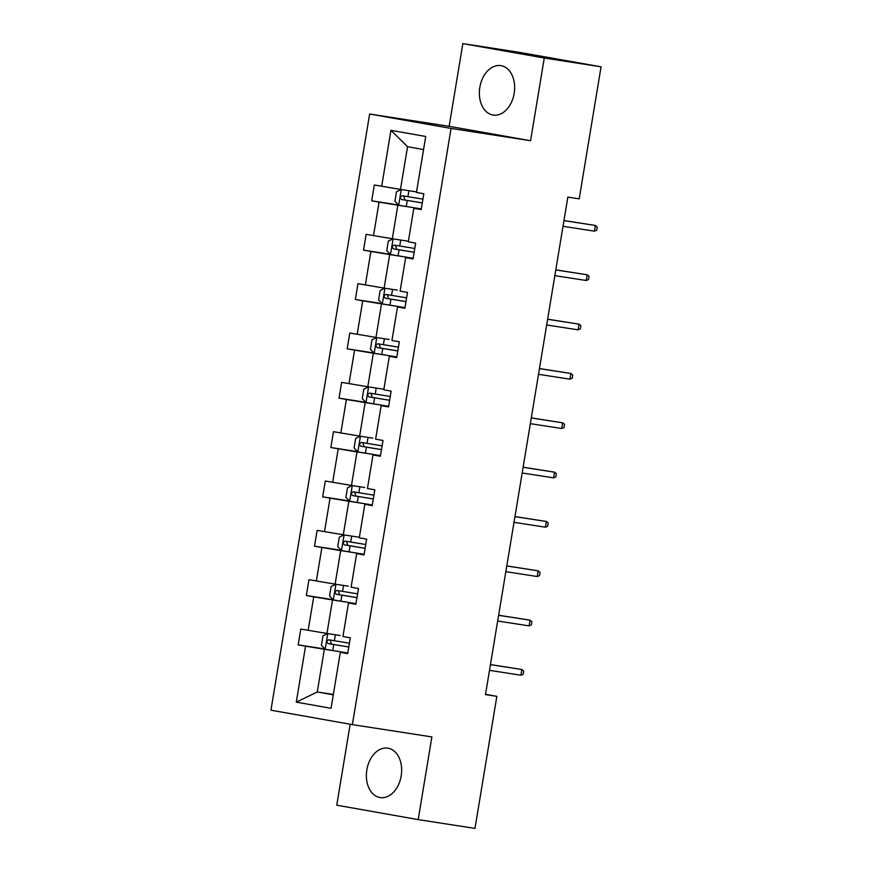 <?xml version="1.0" encoding="UTF-8"?>
<svg xmlns="http://www.w3.org/2000/svg" width="872" height="872" viewBox="0 0 872 872"><rect width="100%" height="100%" fill="white"/><g stroke="black" fill="none" stroke-linecap="round" stroke-linejoin="round"><path stroke-width="1.31" d="M401.185 775.917A25.005 17.429 -81.2 0 0 387.833 748.154A25.005 17.429 -81.2 0 0 366.85 769.834A25.005 17.429 -81.2 0 0 380.192 797.586A25.005 17.429 -81.2 0 0 401.185 775.917M514.175 93.391A25.005 17.429 -81.2 0 0 500.833 65.629A25.005 17.429 -81.2 0 0 479.84 87.309A25.005 17.429 -81.2 0 0 493.181 115.06A25.005 17.429 -81.2 0 0 514.175 93.391M350.163 724.229L336.756 805.194L418.189 819.615L474.978 828.4L496.844 696.357L485.519 694.352M369.641 114.014L270.941 710.189L352.375 724.621L451.064 128.435L369.641 114.014L449.145 126.309L530.579 140.73L544.27 58.021L462.836 43.6L449.145 126.309M462.836 43.6L519.625 52.385L601.059 66.806L544.27 58.021M337.486 651.319L324.34 649.28L317.266 691.976L296.284 702.145L305.549 646.163L298.18 644.866L325.016 649.008M333.344 694.461L317.266 691.976L333.289 694.821M324.34 649.28L305.549 646.163M345.65 601.974L332.505 599.936L326.956 633.464L300.796 629.05L298.18 644.866M308.165 630.358L313.724 596.829L306.345 595.522L333.18 599.674M353.825 552.63L340.669 550.603L335.12 584.131L308.961 579.706L306.345 595.522M316.34 581.014L321.888 547.485L314.52 546.188L341.355 550.33M361.989 503.297L348.844 501.258L343.296 534.787L317.136 530.372L314.52 546.188M324.504 531.68L330.052 498.152L322.684 496.844L349.519 500.997M370.153 453.952L357.008 451.925L351.46 485.453L325.3 481.028L322.684 496.844M332.679 482.336L338.227 448.808L330.848 447.51L357.683 451.652M378.328 404.619L365.172 402.581L359.624 436.109L333.464 431.695L330.848 447.51M340.843 433.003L346.391 399.474L339.023 398.166L365.858 402.319M386.492 355.275L373.347 353.247L367.799 386.776L341.639 382.35L339.023 398.166M349.007 383.658L354.555 350.13L347.187 348.822L374.023 352.975M394.656 305.941L381.511 303.903L375.963 337.431L349.803 333.017L347.187 348.822M357.182 334.314L362.73 300.796L355.351 299.488L382.187 303.641M402.831 256.597L389.686 254.57L384.127 288.098L357.978 283.673L355.351 299.488M365.346 284.981L370.894 251.452L363.526 250.144L390.362 254.297M410.995 207.264L397.85 205.225L392.302 238.754L366.142 234.339L363.526 250.144M373.51 235.636L379.069 202.119L371.69 200.811L398.526 204.964M423.563 149.559L407.54 146.714L400.466 189.409L374.306 184.995L371.69 200.811M381.685 186.303L390.95 130.32L425.721 136.479L416.456 192.461L423.825 193.769L421.209 209.585L413.84 208.277L408.292 241.806L415.661 243.103L413.045 258.919L405.665 257.611L400.117 291.139L407.497 292.447L404.87 308.263L397.501 306.955L391.953 340.483L399.322 341.78L396.706 357.596L389.337 356.288L383.778 389.817L391.157 391.125L388.541 406.941L381.162 405.633L375.614 439.161L382.993 440.458L380.366 456.274L372.998 454.966L367.45 488.494L374.818 489.802L372.202 505.618L364.834 504.31L359.275 537.839L366.654 539.147L364.038 554.952L356.659 553.655L351.111 587.172L358.479 588.48L355.863 604.296L348.495 602.988L342.947 636.516L350.315 637.824L347.699 653.629L340.32 652.332L331.055 708.304L296.284 702.145M601.059 66.806L579.204 198.849L567.846 197.094L485.486 694.603L496.844 696.357M348.495 602.988L355.929 603.925M340.102 635.503L326.956 633.464M332.505 599.936L313.724 596.829M356.659 553.655L364.093 554.592M348.266 586.158L335.12 584.131M340.669 550.603L321.888 547.485M364.834 504.31L372.268 505.248M359.373 537.272L343.296 534.787M348.844 501.258L330.052 498.152M372.998 454.966L380.432 455.914M364.605 487.481L351.46 485.453M357.008 451.925L338.227 448.808M381.162 405.633L388.596 406.57M372.78 438.147L359.624 436.109M365.172 402.581L346.391 399.474M389.337 356.288L396.771 357.237M383.876 389.261L367.799 386.776M373.347 353.247L354.555 350.13M397.501 306.955L404.935 307.892M389.108 339.47L375.963 337.431M381.511 303.903L362.73 300.796M405.665 257.611L413.099 258.559M397.283 290.125L384.127 288.098M389.686 254.57L370.894 251.452M413.84 208.277L421.274 209.215M408.379 241.239L392.302 238.754M397.85 205.225L379.069 202.119M418.189 819.615L431.88 736.916L352.375 724.621M530.579 140.73L451.064 128.435M416.543 191.905L400.466 189.409M340.32 652.332L347.754 653.27M407.54 146.714L390.95 130.32M594.421 231.156L596.71 230.197L597.233 227.036L595.369 225.466L594.421 231.156L563.007 226.295M563.955 220.605L595.369 225.466L563.966 220.518M401.175 189.529L396.477 191.796L394.907 201.279L398.787 205.225L421.318 208.942M413.611 191.448L416.543 191.927M422.321 202.893L404.979 200.059L403.889 196.8M422.942 199.143L402.319 195.753C400.063 196.658 399.856 197.922 401.72 199.546L422.31 202.936M586.257 280.501L588.535 279.531L589.069 276.37L587.205 274.8L586.257 280.501L554.843 275.639M555.78 269.949L587.205 274.8L555.802 269.862M578.092 329.834L580.371 328.875L580.894 325.714L579.03 324.144L578.092 329.834L546.668 324.983M547.616 319.283L579.03 324.144L547.627 319.196M393.01 238.863L388.313 241.13L386.743 250.624L390.623 254.57L413.143 258.286M405.447 240.792L408.379 241.261M414.146 252.226L396.815 249.392L395.714 246.133M414.767 248.487L394.177 245.097C391.899 246.002 391.692 247.267 393.545 248.891L414.146 252.281M384.835 288.207L380.148 290.474L378.579 299.957L382.448 303.903L404.979 307.631M405.981 301.57L388.65 298.736L387.55 295.477M406.603 297.821L386.002 294.431C383.735 295.336 383.517 296.6 385.38 298.235L405.971 301.614M569.917 379.178L572.206 378.208L572.73 375.047L570.866 373.478L569.917 379.178L538.504 374.317M539.441 368.627L570.866 373.478L539.463 368.54M376.671 337.54L371.973 339.808L370.404 349.301L374.284 353.247L396.815 356.964M397.817 350.915L380.475 348.07L379.385 344.811M398.439 347.165L377.838 343.775C375.56 344.68 375.352 345.944 377.205 347.568L397.806 350.958M561.753 428.512L564.031 427.553L564.555 424.392L562.691 422.822L561.753 428.512L530.34 423.661M531.277 417.961L562.691 422.822L531.288 417.873M368.496 386.885L363.809 389.152L362.24 398.635L366.12 402.581L388.64 406.308M380.944 388.803L383.876 389.283M389.642 400.248L372.311 397.414L371.21 394.155M390.264 396.498L369.673 393.108C367.395 394.013 367.188 395.288 369.041 396.913L389.642 400.292M553.589 477.856L555.867 476.886L556.39 473.725L554.527 472.166L553.589 477.856L522.165 472.995M523.113 467.305L554.527 472.166L523.124 467.218M360.332 436.218L355.645 438.485L354.065 447.979L357.945 451.925L380.475 455.642M381.478 449.592L364.147 446.747L363.046 443.488M382.1 445.843L361.477 442.453C359.22 443.358 359.013 444.622 360.877 446.246L381.467 449.636M545.414 527.189L547.703 526.23L548.226 523.069L546.363 521.5L545.414 527.189L514 522.339M514.938 516.638L546.363 521.5L514.96 516.551M352.168 485.562L347.47 487.83L345.901 497.313L349.781 501.258L372.311 504.986M373.935 495.176L353.313 491.786C351.056 492.702 350.849 493.966 352.702 495.59L373.303 498.969L355.972 496.092L354.871 492.833M537.25 576.534L539.528 575.564L540.051 572.403L538.188 570.844L537.25 576.534L505.836 571.672M506.774 565.983L538.188 570.844L506.785 565.895M343.993 534.896L339.306 537.163L337.737 546.657L341.617 550.603L364.136 554.32M356.441 536.825L359.373 537.305M365.139 548.27L347.808 545.436L346.707 542.166M365.76 544.52L345.138 541.13C342.892 542.035 342.685 543.3 344.538 544.924L365.139 548.314M529.086 625.867L531.364 624.908L531.887 621.747L530.023 620.177L529.086 625.867L497.661 621.017M498.61 615.316L530.023 620.177L498.621 615.229M335.829 584.24L331.131 586.507L329.562 595.99L333.442 599.936L355.972 603.664M356.975 597.603L339.644 594.769L338.543 591.51M357.596 593.854L336.974 590.464C334.717 591.38 334.51 592.644 336.374 594.268L356.964 597.647M520.911 675.211L523.2 674.241L523.723 671.08L521.859 669.522L520.911 675.211L489.497 670.35M490.435 664.66L521.859 669.522L490.456 664.573M327.665 633.573L322.967 635.852L321.397 645.335L325.278 649.28L347.808 652.997M349.421 643.198L328.831 639.808C326.553 640.713 326.346 641.977 328.199 643.601L348.8 646.991L331.469 644.114L330.368 640.855M401.273 189.54L398.689 205.127M407.268 200.484L406.276 206.49M408.881 190.717L407.9 196.691M404.979 200.059L401.72 199.546M393.108 238.874L390.525 254.46M399.103 249.817L398.101 255.834M400.717 240.051L399.725 246.024M396.815 249.392L393.545 248.891M384.933 288.218L382.35 303.805M390.928 299.161L389.937 305.167M392.553 289.395L391.561 295.368M388.65 298.736L385.38 298.235M376.769 337.551L374.186 353.149M382.764 348.495L381.773 354.512M384.378 338.728L383.397 344.702M380.475 348.07L377.205 347.568M368.594 386.896L366.022 402.483M374.6 397.839L373.598 403.845M376.214 388.073L375.222 394.046M372.311 397.414L369.041 396.913M360.43 436.24L357.847 451.827M366.425 447.173L365.433 453.189M368.038 437.417L367.058 443.379M364.147 446.747L360.877 446.246M352.266 485.573L349.683 501.16M358.261 496.517L357.269 502.523M359.874 486.75L358.883 492.724M355.972 496.092L352.702 495.59M344.091 534.918L341.519 550.505M350.086 545.85L349.094 551.867M351.71 536.095L350.718 542.057M347.808 545.436L344.538 544.924M335.927 584.251L333.344 599.838M341.922 595.194L340.93 601.2M343.535 585.428L342.554 591.401M339.644 594.769L336.374 594.268M327.763 633.595L325.18 649.182M333.758 644.528L332.755 650.545M335.371 634.772L334.379 640.735M331.469 644.114L328.199 643.601"/></g></svg>
